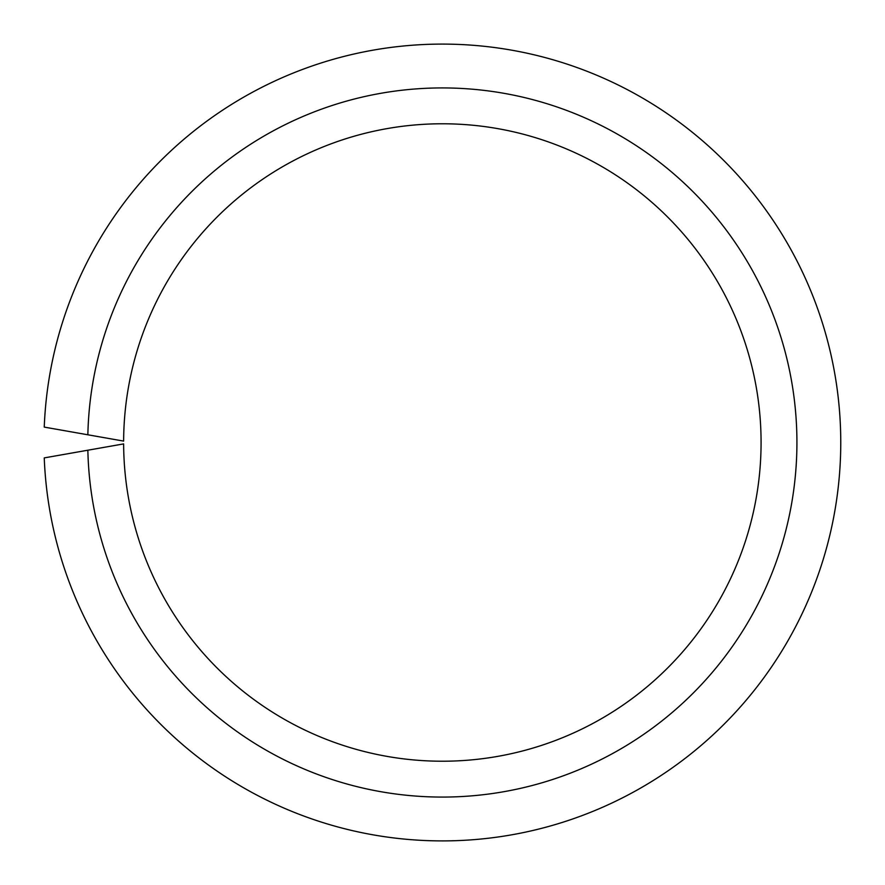 <?xml version="1.0" encoding="UTF-8"?>
<svg xmlns="http://www.w3.org/2000/svg" width="885" height="885" viewBox="0 0 885 885"><rect width="100%" height="100%" fill="white"/><g stroke="black" fill="none" stroke-linecap="round" stroke-linejoin="round"><path stroke-width="1.33" d="M123.635 441.095L87.858 434.789A354.575 354.575 0 0 1 621.856 136.721A354.575 354.575 0 0 1 621.856 748.279A354.575 354.575 0 0 1 87.858 450.211L123.635 443.905A318.722 318.722 0 0 0 602.121 718.288A318.722 318.722 0 0 0 602.121 166.712A318.722 318.722 0 0 0 123.635 441.095M87.858 450.211L44.25 457.899A398.394 398.394 0 0 0 645.984 784.929A398.394 398.394 0 0 0 645.984 100.071A398.394 398.394 0 0 0 44.25 427.101L87.858 434.789M90.016 435.166L103.744 437.588M90.016 449.834L103.744 447.412"/></g></svg>
